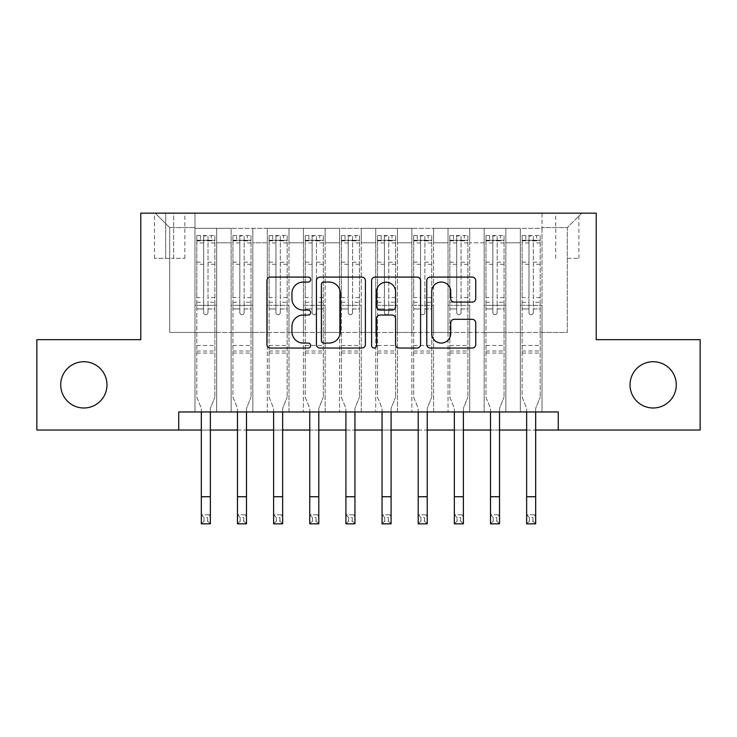 <?xml version="1.0" encoding="UTF-8"?>
<svg xmlns="http://www.w3.org/2000/svg" width="737" height="737" viewBox="0 0 737 737"><rect width="100%" height="100%" fill="white"/><g stroke="black" fill="none" stroke-linecap="round" stroke-linejoin="round"><path stroke-width="0.55" stroke-dasharray="3.69 2.76" d="M310.664 279.563A2.487 2.487 0 0 0 308.186 277.084L270.488 277.084A3.547 3.547 0 0 0 266.932 280.631L266.932 344.492A3.547 3.547 0 0 0 270.488 348.039L308.186 348.039A2.487 2.487 0 0 0 310.664 345.561A2.487 2.487 0 0 0 308.186 343.073L303.303 343.073A11.35 11.35 0 0 1 291.953 331.724L291.953 326.399A11.35 11.35 0 0 1 303.303 315.049L308.186 315.049A2.487 2.487 0 0 0 310.664 312.562A2.487 2.487 0 0 0 308.186 310.074L303.303 310.074A11.35 11.35 0 0 1 291.953 298.725L291.953 293.4A11.35 11.35 0 0 1 303.303 282.05L308.186 282.05A2.487 2.487 0 0 0 310.664 279.563M630.024 384.852A23.133 23.133 0 0 0 653.157 407.994A23.133 23.133 0 0 0 676.29 384.852A23.133 23.133 0 0 0 653.157 361.72A23.133 23.133 0 0 0 630.024 384.852M60.71 384.852A23.133 23.133 0 0 0 83.843 407.994A23.133 23.133 0 0 0 106.976 384.852A23.133 23.133 0 0 0 83.843 361.72A23.133 23.133 0 0 0 60.71 384.852M567.306 213.159L578.877 213.159L567.306 213.159M567.306 258.346L578.877 258.346L567.306 258.346M542.008 411.965L542.008 228.341L194.992 228.341L194.992 411.965L216.678 411.965L194.992 411.965L216.678 411.965L194.992 411.965L194.992 228.341L216.678 228.341L216.678 411.965L216.678 228.341L216.678 332.442L231.142 332.442L216.678 332.442L216.678 228.341L194.992 228.341L542.008 228.341L542.008 411.965L520.322 411.965L520.322 228.341L484.172 228.341L484.172 411.965L484.172 228.341L505.858 228.341L505.858 411.965L505.858 228.341L505.858 332.442L505.858 228.341L520.322 228.341L520.322 411.965L542.008 411.965L520.322 411.965L542.008 411.965L542.008 227.613L542.008 332.442L567.306 332.442L567.306 227.613L542.008 227.613L567.306 227.613L567.306 332.442L542.008 332.442L542.008 305.33L542.008 411.965M484.172 411.965L505.858 411.965L484.172 411.965L505.858 411.965L484.172 411.965L484.172 305.33L484.172 332.442L469.709 332.442L469.709 242.795L469.709 332.442L484.172 332.442L484.172 242.795L484.172 332.442L520.322 332.442L505.858 332.442L505.858 305.33L505.858 332.442L484.172 332.442L484.172 305.33L505.858 305.33L505.858 411.965L505.858 305.33L484.172 305.33L484.172 411.965M469.709 411.965L469.709 228.341L448.022 228.341L448.022 411.965L448.022 228.341L469.709 228.341L469.709 411.965L448.022 411.965L469.709 411.965L448.022 411.965L469.709 411.965L469.709 305.33L469.709 411.965M433.568 411.965L433.568 228.341L411.872 228.341L411.872 411.965L411.872 228.341L433.568 228.341L433.568 411.965L411.872 411.965L433.568 411.965L411.872 411.965L433.568 411.965L433.568 242.795L433.568 332.442L448.022 332.442L433.568 332.442L433.568 305.33L433.568 411.965M397.418 411.965L397.418 228.341L375.732 228.341L375.732 411.965L375.732 228.341L397.418 228.341L397.418 411.965L375.732 411.965L397.418 411.965L375.732 411.965L397.418 411.965L397.418 242.795L397.418 332.442L411.872 332.442L397.418 332.442L397.418 305.33L397.418 411.965M361.268 411.965L361.268 228.341L339.582 228.341L339.582 411.965L339.582 228.341L361.268 228.341L361.268 411.965L339.582 411.965L361.268 411.965L339.582 411.965L361.268 411.965L361.268 242.795L361.268 332.442L375.732 332.442L361.268 332.442L361.268 305.33L361.268 411.965M325.128 411.965L325.128 228.341L303.432 228.341L303.432 411.965L303.432 228.341L325.128 228.341L325.128 411.965L303.432 411.965L325.128 411.965L303.432 411.965L325.128 411.965L325.128 242.795L325.128 332.442L339.582 332.442L325.128 332.442L325.128 305.33L325.128 411.965M288.978 411.965L288.978 228.341L267.291 228.341L267.291 411.965L267.291 228.341L288.978 228.341L288.978 411.965L267.291 411.965L288.978 411.965L267.291 411.965L288.978 411.965L288.978 242.795L288.978 332.442L303.432 332.442L288.978 332.442L288.978 305.33L288.978 411.965M252.828 411.965L252.828 228.341L231.142 228.341L231.142 411.965L231.142 228.341L252.828 228.341L252.828 411.965L231.142 411.965L252.828 411.965L231.142 411.965L252.828 411.965L252.828 305.33L252.828 411.965M520.322 242.795L520.322 332.442L520.322 228.341L520.322 242.795L505.858 242.795L520.322 242.795M448.022 242.795L448.022 332.442L448.022 228.341L433.568 228.341L433.568 242.795L433.568 228.341L448.022 228.341L448.022 242.795L433.568 242.795L448.022 242.795M411.872 242.795L411.872 332.442L411.872 228.341L397.418 228.341L397.418 242.795L397.418 228.341L411.872 228.341L411.872 242.795L397.418 242.795L411.872 242.795M375.732 242.795L375.732 332.442L375.732 228.341L361.268 228.341L361.268 242.795L361.268 228.341L375.732 228.341L375.732 242.795L361.268 242.795L375.732 242.795M339.582 242.795L339.582 332.442L339.582 228.341L325.128 228.341L325.128 242.795L325.128 228.341L339.582 228.341L339.582 242.795L325.128 242.795L339.582 242.795M303.432 242.795L303.432 332.442L303.432 228.341L288.978 228.341L288.978 242.795L288.978 228.341L303.432 228.341L303.432 242.795L288.978 242.795L303.432 242.795M252.828 242.795L252.828 332.442L252.828 228.341L252.828 242.795L267.291 242.795L267.291 332.442L252.828 332.442L267.291 332.442L267.291 228.341L252.828 228.341L267.291 228.341L267.291 242.795L252.828 242.795M178.732 430.04L178.732 411.965L178.732 430.04L178.732 411.965L558.268 411.965L178.732 411.965L558.268 411.965L558.268 430.04L36.85 430.04L36.85 339.674L140.776 339.674L140.776 213.159L596.224 213.159L596.224 339.674L700.15 339.674L700.15 430.04L558.268 430.04L558.268 411.965L558.268 430.04M165.714 213.159L154.512 213.159L165.714 213.159L165.714 258.346L154.512 258.346L173.665 258.346L165.714 258.346L165.714 213.159M173.665 213.159L184.876 213.159L173.665 213.159L173.665 258.346L184.876 258.346L173.665 258.346L173.665 213.159M542.008 213.159L194.992 213.159L581.769 213.159L542.008 213.159L542.008 228.341L542.008 213.159M194.992 213.159L155.231 213.159L194.992 213.159L194.992 332.442L169.694 332.442L169.694 227.613L194.992 227.613L169.694 227.613L155.231 213.159L169.694 227.613L169.694 332.442L194.992 332.442L194.992 213.159M231.142 242.795L231.142 332.442L231.142 228.341L216.678 228.341L231.142 228.341L231.142 242.795L216.678 242.795L231.142 242.795M484.172 228.341L469.709 228.341L469.709 242.795L469.709 228.341L484.172 228.341L484.172 242.795L484.172 228.341M201.321 430.04L210.358 430.04M237.471 430.04L246.499 430.04M273.611 430.04L282.649 430.04M309.761 430.04L318.799 430.04M345.911 430.04L354.948 430.04M382.052 430.04L391.089 430.04M418.201 430.04L427.239 430.04M454.351 430.04L463.389 430.04M490.501 430.04L499.529 430.04M526.642 430.04L535.679 430.04M448.022 332.442L469.709 332.442L448.022 332.442L448.022 305.33L448.022 332.442M411.872 332.442L433.568 332.442L411.872 332.442L411.872 305.33L411.872 332.442M375.732 332.442L397.418 332.442L375.732 332.442L375.732 305.33L375.732 332.442M339.582 332.442L361.268 332.442L339.582 332.442L339.582 305.33L339.582 332.442M303.432 332.442L325.128 332.442L303.432 332.442L303.432 305.33L303.432 332.442M267.291 332.442L288.978 332.442L267.291 332.442L267.291 305.33L267.291 332.442M231.142 332.442L252.828 332.442L252.828 305.33L252.828 332.442L231.142 332.442L231.142 305.33L252.828 305.33L231.142 305.33L231.142 411.965L231.142 332.442M194.992 332.442L216.678 332.442L216.678 305.33L216.678 411.965L216.678 305.33L216.678 332.442L194.992 332.442L194.992 305.33L216.678 305.33L194.992 305.33L194.992 411.965L194.992 332.442M520.322 332.442L542.008 332.442L520.322 332.442L520.322 305.33L520.322 332.442M194.992 305.33L216.678 305.33L194.992 305.33M231.142 305.33L252.828 305.33L231.142 305.33M267.291 305.33L288.978 305.33L267.291 305.33L267.291 411.965L267.291 305.33L288.978 305.33L267.291 305.33M303.432 305.33L325.128 305.33L303.432 305.33L303.432 411.965L303.432 305.33L325.128 305.33L303.432 305.33M339.582 305.33L361.268 305.33L339.582 305.33L339.582 411.965L339.582 305.33L361.268 305.33L339.582 305.33M375.732 305.33L397.418 305.33L375.732 305.33L375.732 411.965L375.732 305.33L397.418 305.33L375.732 305.33M411.872 305.33L433.568 305.33L411.872 305.33L411.872 411.965L411.872 305.33L433.568 305.33L411.872 305.33M448.022 305.33L469.709 305.33L448.022 305.33L448.022 411.965L448.022 305.33L469.709 305.33L448.022 305.33M484.172 305.33L505.858 305.33L484.172 305.33M520.322 305.33L542.008 305.33L520.322 305.33L520.322 411.965L520.322 305.33L542.008 305.33L520.322 305.33M581.769 213.159L567.306 227.613L581.769 213.159M365.395 344.492L365.395 280.631A3.547 3.547 0 0 0 361.849 277.084L319.978 277.084A3.547 3.547 0 0 0 316.431 280.631L316.431 344.492A3.547 3.547 0 0 0 319.978 348.039L361.849 348.039A3.547 3.547 0 0 0 365.395 344.492M323.884 282.05A2.487 2.487 0 0 0 321.396 284.528L321.396 340.595A2.487 2.487 0 0 0 323.884 343.073L329.024 343.073A11.35 11.35 0 0 0 340.383 331.724L340.383 293.4A11.35 11.35 0 0 0 329.024 282.05L323.884 282.05M375.151 277.084L417.022 277.084A3.547 3.547 0 0 1 420.569 280.631L420.569 344.492A3.547 3.547 0 0 1 417.022 348.039L399.104 348.039A3.547 3.547 0 0 1 395.557 344.492L395.557 318.596A3.547 3.547 0 0 0 392.01 315.049L380.117 315.049A3.547 3.547 0 0 0 376.57 318.596L376.57 345.561A2.487 2.487 0 0 1 374.092 348.039A2.487 2.487 0 0 1 371.605 345.561L371.605 280.631A3.547 3.547 0 0 1 375.151 277.084M395.557 291.714A9.489 9.489 0 0 0 386.059 282.225A9.489 9.489 0 0 0 376.57 291.714L376.57 306.528A3.547 3.547 0 0 0 380.117 310.074L392.01 310.074A3.547 3.547 0 0 0 395.557 306.528L395.557 291.714M454.278 302.096L472.196 302.096A3.547 3.547 0 0 0 475.743 298.549L475.743 280.631A3.547 3.547 0 0 0 472.196 277.084L430.325 277.084A3.547 3.547 0 0 0 426.778 280.631L426.778 344.492A3.547 3.547 0 0 0 430.325 348.039L472.196 348.039A3.547 3.547 0 0 0 475.743 344.492L475.743 322.852A3.547 3.547 0 0 0 472.196 319.305L454.278 319.305A3.547 3.547 0 0 0 450.731 322.852L450.731 333.585A9.489 9.489 0 0 1 441.233 343.073A9.489 9.489 0 0 1 431.744 333.585L431.744 291.539A9.489 9.489 0 0 1 441.233 282.05A9.489 9.489 0 0 1 450.731 291.539L450.731 298.549A3.547 3.547 0 0 0 454.278 302.096M208.009 312.562A2.165 2.165 90 0 1 205.835 314.727A2.165 2.165 -90 0 0 208.009 312.562L208.009 308.941L208.009 312.562M200.418 235.573L200.418 240.271L196.797 240.271L196.797 235.573L214.872 235.573L214.872 397.151L214.872 308.941L208.009 308.941L208.009 302.253L214.872 302.253M214.872 235.573L214.872 308.941L208.009 308.941L208.009 241.22C206.563 239.958 205.116 239.958 203.67 241.22L203.67 297.555L196.797 297.555L196.797 397.151L201.321 408.326L201.321 514.804L210.358 514.804L201.321 514.804L201.321 523.841L210.358 523.841L210.358 514.804L207.65 517.512L207.65 521.133L204.029 521.133L204.029 517.512L207.65 517.512M196.797 240.271L196.797 297.555M196.797 235.573L196.797 397.151L201.321 408.326L201.321 411.965M200.418 240.271L211.261 240.271L211.261 235.573M214.872 240.271L211.261 240.271M203.67 312.562A2.165 2.165 -90 0 0 205.835 314.727A2.165 2.165 90 0 1 203.67 312.562L203.67 308.941L203.67 312.562M210.358 411.965L210.358 408.326L214.872 397.151L210.358 408.326L210.358 514.804M196.797 302.253L203.67 302.253L203.67 308.941L203.67 297.555M203.67 302.253L203.67 236.015L208.009 236.015L208.009 302.253M196.89 235.573L214.78 235.573L196.89 235.573M214.78 240.271L196.89 240.271L214.78 240.271M196.797 353.051L214.872 353.051M210.358 523.841L207.65 521.133M204.029 521.133L201.321 523.841M204.029 517.512L201.321 514.804M203.67 241.22L203.67 236.015M208.009 241.22L208.009 236.015L208.009 241.22M244.15 312.562A2.165 2.165 90 0 1 241.985 314.727A2.165 2.165 -90 0 0 244.15 312.562L244.15 308.941L244.15 312.562M236.559 235.573L236.559 240.271L232.947 240.271L232.947 235.573L251.022 235.573L251.022 397.151L251.022 308.941L244.15 308.941L244.15 302.253L251.022 302.253M251.022 235.573L251.022 308.941L244.15 308.941L244.15 241.22C242.713 239.958 241.266 239.958 239.82 241.22L239.82 297.555L232.947 297.555L232.947 397.151L237.471 408.326L237.471 514.804L246.499 514.804L237.471 514.804L237.471 523.841L246.499 523.841L246.499 514.804L243.79 517.512L243.79 521.133L240.179 521.133L240.179 517.512L243.79 517.512M232.947 240.271L232.947 297.555M232.947 235.573L232.947 397.151L237.471 408.326L237.471 411.965M236.559 240.271L247.411 240.271L247.411 235.573M251.022 240.271L247.411 240.271M239.82 312.562A2.165 2.165 -90 0 0 241.985 314.727A2.165 2.165 90 0 1 239.82 312.562L239.82 308.941L239.82 312.562M246.499 411.965L246.499 408.326L251.022 397.151L246.499 408.326L246.499 514.804M232.947 302.253L239.82 302.253L239.82 308.941L239.82 297.555M239.82 302.253L239.82 236.015L244.15 236.015L244.15 302.253M233.039 235.573L250.93 235.573L233.039 235.573M250.93 240.271L233.039 240.271L250.93 240.271M232.947 353.051L251.022 353.051M246.499 523.841L243.79 521.133M240.179 521.133L237.471 523.841M240.179 517.512L237.471 514.804M239.82 241.22L239.82 236.015M244.15 241.22L244.15 236.015L244.15 241.22M280.3 312.562A2.165 2.165 90 0 1 278.135 314.727A2.165 2.165 -90 0 0 280.3 312.562L280.3 308.941L280.3 312.562M272.708 235.573L272.708 240.271L269.097 240.271L269.097 235.573L287.172 235.573L287.172 397.151L287.172 308.941L280.3 308.941L280.3 302.253L287.172 302.253M287.172 235.573L287.172 308.941L280.3 308.941L280.3 241.22C278.862 239.958 277.416 239.958 275.96 241.22L275.96 297.555L269.097 297.555L269.097 397.151L273.611 408.326L273.611 514.804L282.649 514.804L273.611 514.804L273.611 523.841L282.649 523.841L282.649 514.804L279.94 517.512L279.94 521.133L276.329 521.133L276.329 517.512L279.94 517.512M269.097 240.271L269.097 297.555M269.097 235.573L269.097 397.151L273.611 408.326L273.611 411.965M272.708 240.271L283.552 240.271L283.552 235.573M287.172 240.271L283.552 240.271M275.96 312.562A2.165 2.165 -90 0 0 278.135 314.727A2.165 2.165 90 0 1 275.96 312.562L275.96 308.941L275.96 312.562M282.649 411.965L282.649 408.326L287.172 397.151L282.649 408.326L282.649 514.804M269.097 302.253L275.96 302.253L275.96 308.941L275.96 297.555M275.96 302.253L275.96 236.015L280.3 236.015L280.3 302.253M269.189 235.573L287.08 235.573L269.189 235.573M287.08 240.271L269.189 240.271L287.08 240.271M269.097 353.051L287.172 353.051M282.649 523.841L279.94 521.133M276.329 521.133L273.611 523.841M276.329 517.512L273.611 514.804M275.96 241.22L275.96 236.015M280.3 241.22L280.3 236.015L280.3 241.22M316.449 312.562A2.165 2.165 90 0 1 314.275 314.727A2.165 2.165 -90 0 0 316.449 312.562L316.449 308.941L316.449 312.562M308.858 235.573L308.858 240.271L305.247 240.271L305.247 235.573L323.313 235.573L323.313 397.151L323.313 308.941L316.449 308.941L316.449 302.253L323.313 302.253M323.313 235.573L323.313 308.941L316.449 308.941L316.449 241.22C315.003 239.958 313.557 239.958 312.11 241.22L312.11 297.555L305.247 297.555L305.247 397.151L309.761 408.326L309.761 514.804L318.799 514.804L309.761 514.804L309.761 523.841L318.799 523.841L318.799 514.804L316.09 517.512L316.09 521.133L312.47 521.133L312.47 517.512L316.09 517.512M305.247 240.271L305.247 297.555M305.247 235.573L305.247 397.151L309.761 408.326L309.761 411.965M308.858 240.271L319.701 240.271L319.701 235.573M323.313 240.271L319.701 240.271M312.11 312.562A2.165 2.165 -90 0 0 314.275 314.727A2.165 2.165 90 0 1 312.11 312.562L312.11 308.941L312.11 312.562M318.799 411.965L318.799 408.326L323.313 397.151L318.799 408.326L318.799 514.804M305.247 302.253L312.11 302.253L312.11 308.941L312.11 297.555M312.11 302.253L312.11 236.015L316.449 236.015L316.449 302.253M305.33 235.573L323.23 235.573L305.33 235.573M323.23 240.271L305.33 240.271L323.23 240.271M305.247 353.051L323.313 353.051M318.799 523.841L316.09 521.133M312.47 521.133L309.761 523.841M312.47 517.512L309.761 514.804M312.11 241.22L312.11 236.015M316.449 241.22L316.449 236.015L316.449 241.22M352.599 312.562A2.165 2.165 90 0 1 350.425 314.727A2.165 2.165 -90 0 0 352.599 312.562L352.599 308.941L352.599 312.562M345.008 235.573L345.008 240.271L341.388 240.271L341.388 235.573L359.463 235.573L359.463 397.151L359.463 308.941L352.599 308.941L352.599 302.253L359.463 302.253M359.463 235.573L359.463 308.941L352.599 308.941L352.599 241.22C351.153 239.958 349.707 239.958 348.26 241.22L348.26 297.555L341.388 297.555L341.388 397.151L345.911 408.326L345.911 514.804L354.948 514.804L345.911 514.804L345.911 523.841L354.948 523.841L354.948 514.804L352.231 517.512L352.231 521.133L348.619 521.133L348.619 517.512L352.231 517.512M341.388 240.271L341.388 297.555M341.388 235.573L341.388 397.151L345.911 408.326L345.911 411.965M345.008 240.271L355.851 240.271L355.851 235.573M359.463 240.271L355.851 240.271M348.26 312.562A2.165 2.165 -90 0 0 350.425 314.727A2.165 2.165 90 0 1 348.26 312.562L348.26 308.941L348.26 312.562M354.948 411.965L354.948 408.326L359.463 397.151L354.948 408.326L354.948 514.804M341.388 302.253L348.26 302.253L348.26 308.941L348.26 297.555M348.26 302.253L348.26 236.015L352.599 236.015L352.599 302.253M341.48 235.573L359.37 235.573L341.48 235.573M359.37 240.271L341.48 240.271L359.37 240.271M341.388 353.051L359.463 353.051M354.948 523.841L352.231 521.133M348.619 521.133L345.911 523.841M348.619 517.512L345.911 514.804M348.26 241.22L348.26 236.015M352.599 241.22L352.599 236.015L352.599 241.22M388.74 312.562A2.165 2.165 90 0 1 386.575 314.727A2.165 2.165 -90 0 0 388.74 312.562L388.74 308.941L388.74 312.562M381.149 235.573L381.149 240.271L377.537 240.271L377.537 235.573L395.612 235.573L395.612 397.151L395.612 308.941L388.74 308.941L388.74 302.253L395.612 302.253M395.612 235.573L395.612 308.941L388.74 308.941L388.74 241.22C387.303 239.958 385.856 239.958 384.401 241.22L384.401 297.555L377.537 297.555L377.537 397.151L382.052 408.326L382.052 514.804L391.089 514.804L382.052 514.804L382.052 523.841L391.089 523.841L391.089 514.804L388.381 517.512L388.381 521.133L384.769 521.133L384.769 517.512L388.381 517.512M377.537 240.271L377.537 297.555M377.537 235.573L377.537 397.151L382.052 408.326L382.052 411.965M381.149 240.271L391.992 240.271L391.992 235.573M395.612 240.271L391.992 240.271M384.401 312.562A2.165 2.165 -90 0 0 386.575 314.727A2.165 2.165 90 0 1 384.401 312.562L384.401 308.941L384.401 312.562M391.089 411.965L391.089 408.326L395.612 397.151L391.089 408.326L391.089 514.804M377.537 302.253L384.401 302.253L384.401 308.941L384.401 297.555M384.401 302.253L384.401 236.015L388.74 236.015L388.74 302.253M377.63 235.573L395.52 235.573L377.63 235.573M395.52 240.271L377.63 240.271L395.52 240.271M377.537 353.051L395.612 353.051M391.089 523.841L388.381 521.133M384.769 521.133L382.052 523.841M384.769 517.512L382.052 514.804M384.401 241.22L384.401 236.015M388.74 241.22L388.74 236.015L388.74 241.22M424.89 312.562A2.165 2.165 90 0 1 422.725 314.727A2.165 2.165 -90 0 0 424.89 312.562L424.89 308.941L424.89 312.562M417.299 235.573L417.299 240.271L413.687 240.271L413.687 235.573L431.753 235.573L431.753 397.151L431.753 308.941L424.89 308.941L424.89 302.253L431.753 302.253M431.753 235.573L431.753 308.941L424.89 308.941L424.89 241.22C423.443 239.958 421.997 239.958 420.551 241.22L420.551 297.555L413.687 297.555L413.687 397.151L418.201 408.326L418.201 514.804L427.239 514.804L418.201 514.804L418.201 523.841L427.239 523.841L427.239 514.804L424.53 517.512L424.53 521.133L420.91 521.133L420.91 517.512L424.53 517.512M413.687 240.271L413.687 297.555M413.687 235.573L413.687 397.151L418.201 408.326L418.201 411.965M417.299 240.271L428.142 240.271L428.142 235.573M431.753 240.271L428.142 240.271M420.551 312.562A2.165 2.165 -90 0 0 422.725 314.727A2.165 2.165 90 0 1 420.551 312.562L420.551 308.941L420.551 312.562M427.239 411.965L427.239 408.326L431.753 397.151L427.239 408.326L427.239 514.804M413.687 302.253L420.551 302.253L420.551 308.941L420.551 297.555M420.551 302.253L420.551 236.015L424.89 236.015L424.89 302.253M413.77 235.573L431.67 235.573L413.77 235.573M431.67 240.271L413.77 240.271L431.67 240.271M413.687 353.051L431.753 353.051M427.239 523.841L424.53 521.133M420.91 521.133L418.201 523.841M420.91 517.512L418.201 514.804M420.551 241.22L420.551 236.015M424.89 241.22L424.89 236.015L424.89 241.22M461.04 312.562A2.165 2.165 90 0 1 458.865 314.727A2.165 2.165 -90 0 0 461.04 312.562L461.04 308.941L461.04 312.562M453.448 235.573L453.448 240.271L449.828 240.271L449.828 235.573L467.903 235.573L467.903 397.151L467.903 308.941L461.04 308.941L461.04 302.253L467.903 302.253M467.903 235.573L467.903 308.941L461.04 308.941L461.04 241.22C459.593 239.958 458.147 239.958 456.7 241.22L456.7 297.555L449.828 297.555L449.828 397.151L454.351 408.326L454.351 514.804L463.389 514.804L454.351 514.804L454.351 523.841L463.389 523.841L463.389 514.804L460.671 517.512L460.671 521.133L457.06 521.133L457.06 517.512L460.671 517.512M449.828 240.271L449.828 297.555M449.828 235.573L449.828 397.151L454.351 408.326L454.351 411.965M453.448 240.271L464.292 240.271L464.292 235.573M467.903 240.271L464.292 240.271M456.7 312.562A2.165 2.165 -90 0 0 458.865 314.727A2.165 2.165 90 0 1 456.7 312.562L456.7 308.941L456.7 312.562M463.389 411.965L463.389 408.326L467.903 397.151L463.389 408.326L463.389 514.804M449.828 302.253L456.7 302.253L456.7 308.941L456.7 297.555M456.7 302.253L456.7 236.015L461.04 236.015L461.04 302.253M449.92 235.573L467.811 235.573L449.92 235.573M467.811 240.271L449.92 240.271L467.811 240.271M449.828 353.051L467.903 353.051M463.389 523.841L460.671 521.133M457.06 521.133L454.351 523.841M457.06 517.512L454.351 514.804M456.7 241.22L456.7 236.015M461.04 241.22L461.04 236.015L461.04 241.22M497.18 312.562A2.165 2.165 90 0 1 495.015 314.727A2.165 2.165 -90 0 0 497.18 312.562L497.18 308.941L497.18 312.562M489.589 235.573L489.589 240.271L485.978 240.271L485.978 235.573L504.053 235.573L504.053 397.151L504.053 308.941L497.18 308.941L497.18 302.253L504.053 302.253M504.053 235.573L504.053 308.941L497.18 308.941L497.18 241.22C495.743 239.958 494.297 239.958 492.85 241.22L492.85 297.555L485.978 297.555L485.978 397.151L490.501 408.326L490.501 514.804L499.529 514.804L490.501 514.804L490.501 523.841L499.529 523.841L499.529 514.804L496.821 517.512L496.821 521.133L493.21 521.133L493.21 517.512L496.821 517.512M485.978 240.271L485.978 297.555M485.978 235.573L485.978 397.151L490.501 408.326L490.501 411.965M489.589 240.271L500.441 240.271L500.441 235.573M504.053 240.271L500.441 240.271M492.85 312.562A2.165 2.165 -90 0 0 495.015 314.727A2.165 2.165 90 0 1 492.85 312.562L492.85 308.941L492.85 312.562M499.529 411.965L499.529 408.326L504.053 397.151L499.529 408.326L499.529 514.804M485.978 302.253L492.85 302.253L492.85 308.941L492.85 297.555M492.85 302.253L492.85 236.015L497.18 236.015L497.18 302.253M486.07 235.573L503.961 235.573L486.07 235.573M503.961 240.271L486.07 240.271L503.961 240.271M485.978 353.051L504.053 353.051M499.529 523.841L496.821 521.133M493.21 521.133L490.501 523.841M493.21 517.512L490.501 514.804M492.85 241.22L492.85 236.015M497.18 241.22L497.18 236.015L497.18 241.22M533.33 312.562A2.165 2.165 90 0 1 531.165 314.727A2.165 2.165 -90 0 0 533.33 312.562L533.33 308.941L533.33 312.562M525.739 235.573L525.739 240.271L522.128 240.271L522.128 235.573L540.203 235.573L540.203 397.151L540.203 308.941L533.33 308.941L533.33 302.253L540.203 302.253M540.203 235.573L540.203 308.941L533.33 308.941L533.33 241.22C531.893 239.958 530.447 239.958 528.991 241.22L528.991 297.555L522.128 297.555L522.128 397.151L526.642 408.326L526.642 514.804L535.679 514.804L526.642 514.804L526.642 523.841L535.679 523.841L535.679 514.804L532.971 517.512L532.971 521.133L529.35 521.133L529.35 517.512L532.971 517.512M522.128 240.271L522.128 297.555M522.128 235.573L522.128 397.151L526.642 408.326L526.642 411.965M525.739 240.271L536.582 240.271L536.582 235.573M540.203 240.271L536.582 240.271M528.991 312.562A2.165 2.165 -90 0 0 531.165 314.727A2.165 2.165 90 0 1 528.991 312.562L528.991 308.941L528.991 312.562M535.679 411.965L535.679 408.326L540.203 397.151L535.679 408.326L535.679 514.804M522.128 302.253L528.991 302.253L528.991 308.941L528.991 297.555M528.991 302.253L528.991 236.015L533.33 236.015L533.33 302.253M522.22 235.573L540.11 235.573L522.22 235.573M540.11 240.271L522.22 240.271L540.11 240.271M522.128 353.051L540.203 353.051M535.679 523.841L532.971 521.133M529.35 521.133L526.642 523.841M529.35 517.512L526.642 514.804M528.991 241.22L528.991 236.015M533.33 241.22L533.33 236.015L533.33 241.22M484.172 242.795L469.709 242.795L484.172 242.795M196.797 345.46L214.872 345.46M196.797 308.941L203.67 308.941L196.797 308.941M214.872 297.555L208.009 297.555M208.009 262.188L214.872 262.188M196.797 262.188L203.67 262.188M214.872 264.297L208.009 264.297M203.67 264.297L196.797 264.297M208.009 240.842L214.872 240.842M214.872 242.952L208.009 242.952M196.797 240.842L203.67 240.842M203.67 242.952L196.797 242.952M196.797 351.005L214.872 351.005M201.321 496.729L210.358 496.729M232.947 345.46L251.022 345.46M232.947 308.941L239.82 308.941L232.947 308.941M251.022 297.555L244.15 297.555M244.15 262.188L251.022 262.188M232.947 262.188L239.82 262.188M251.022 264.297L244.15 264.297M239.82 264.297L232.947 264.297M244.15 240.842L251.022 240.842M251.022 242.952L244.15 242.952M232.947 240.842L239.82 240.842M239.82 242.952L232.947 242.952M232.947 351.005L251.022 351.005M237.471 496.729L246.499 496.729M269.097 345.46L287.172 345.46M269.097 308.941L275.96 308.941L269.097 308.941M287.172 297.555L280.3 297.555M280.3 262.188L287.172 262.188M269.097 262.188L275.96 262.188M287.172 264.297L280.3 264.297M275.96 264.297L269.097 264.297M280.3 240.842L287.172 240.842M287.172 242.952L280.3 242.952M269.097 240.842L275.96 240.842M275.96 242.952L269.097 242.952M269.097 351.005L287.172 351.005M273.611 496.729L282.649 496.729M305.247 345.46L323.313 345.46M305.247 308.941L312.11 308.941L305.247 308.941M323.313 297.555L316.449 297.555M316.449 262.188L323.313 262.188M305.247 262.188L312.11 262.188M323.313 264.297L316.449 264.297M312.11 264.297L305.247 264.297M316.449 240.842L323.313 240.842M323.313 242.952L316.449 242.952M305.247 240.842L312.11 240.842M312.11 242.952L305.247 242.952M305.247 351.005L323.313 351.005M309.761 496.729L318.799 496.729M341.388 345.46L359.463 345.46M341.388 308.941L348.26 308.941L341.388 308.941M359.463 297.555L352.599 297.555M352.599 262.188L359.463 262.188M341.388 262.188L348.26 262.188M359.463 264.297L352.599 264.297M348.26 264.297L341.388 264.297M352.599 240.842L359.463 240.842M359.463 242.952L352.599 242.952M341.388 240.842L348.26 240.842M348.26 242.952L341.388 242.952M341.388 351.005L359.463 351.005M345.911 496.729L354.948 496.729M377.537 345.46L395.612 345.46M377.537 308.941L384.401 308.941L377.537 308.941M395.612 297.555L388.74 297.555M388.74 262.188L395.612 262.188M377.537 262.188L384.401 262.188M395.612 264.297L388.74 264.297M384.401 264.297L377.537 264.297M388.74 240.842L395.612 240.842M395.612 242.952L388.74 242.952M377.537 240.842L384.401 240.842M384.401 242.952L377.537 242.952M377.537 351.005L395.612 351.005M382.052 496.729L391.089 496.729M413.687 345.46L431.753 345.46M413.687 308.941L420.551 308.941L413.687 308.941M431.753 297.555L424.89 297.555M424.89 262.188L431.753 262.188M413.687 262.188L420.551 262.188M431.753 264.297L424.89 264.297M420.551 264.297L413.687 264.297M424.89 240.842L431.753 240.842M431.753 242.952L424.89 242.952M413.687 240.842L420.551 240.842M420.551 242.952L413.687 242.952M413.687 351.005L431.753 351.005M418.201 496.729L427.239 496.729M449.828 345.46L467.903 345.46M449.828 308.941L456.7 308.941L449.828 308.941M467.903 297.555L461.04 297.555M461.04 262.188L467.903 262.188M449.828 262.188L456.7 262.188M467.903 264.297L461.04 264.297M456.7 264.297L449.828 264.297M461.04 240.842L467.903 240.842M467.903 242.952L461.04 242.952M449.828 240.842L456.7 240.842M456.7 242.952L449.828 242.952M449.828 351.005L467.903 351.005M454.351 496.729L463.389 496.729M485.978 345.46L504.053 345.46M485.978 308.941L492.85 308.941L485.978 308.941M504.053 297.555L497.18 297.555M497.18 262.188L504.053 262.188M485.978 262.188L492.85 262.188M504.053 264.297L497.18 264.297M492.85 264.297L485.978 264.297M497.18 240.842L504.053 240.842M504.053 242.952L497.18 242.952M485.978 240.842L492.85 240.842M492.85 242.952L485.978 242.952M485.978 351.005L504.053 351.005M490.501 496.729L499.529 496.729M522.128 345.46L540.203 345.46M522.128 308.941L528.991 308.941L522.128 308.941M540.203 297.555L533.33 297.555M533.33 262.188L540.203 262.188M522.128 262.188L528.991 262.188M540.203 264.297L533.33 264.297M528.991 264.297L522.128 264.297M533.33 240.842L540.203 240.842M540.203 242.952L533.33 242.952M522.128 240.842L528.991 240.842M528.991 242.952L522.128 242.952M522.128 351.005L540.203 351.005M526.642 496.729L535.679 496.729M555.744 258.346L555.744 213.159M154.512 258.346L154.512 213.159M184.876 258.346L184.876 213.159M578.877 258.346L578.877 213.159"/><path stroke-width="1.11" d="M310.664 279.563A2.487 2.487 0 0 0 308.186 277.084L270.488 277.084A3.547 3.547 0 0 0 266.932 280.631L266.932 344.492A3.547 3.547 0 0 0 270.488 348.039L308.186 348.039A2.487 2.487 0 0 0 310.664 345.561A2.487 2.487 0 0 0 308.186 343.073L303.303 343.073A11.35 11.35 0 0 1 291.953 331.724L291.953 326.399A11.35 11.35 0 0 1 303.303 315.049L308.186 315.049A2.487 2.487 0 0 0 310.664 312.562A2.487 2.487 0 0 0 308.186 310.074L303.303 310.074A11.35 11.35 0 0 1 291.953 298.725L291.953 293.4A11.35 11.35 0 0 1 303.303 282.05L308.186 282.05A2.487 2.487 0 0 0 310.664 279.563M630.024 384.852A23.133 23.133 0 0 0 653.157 407.994A23.133 23.133 0 0 0 676.29 384.852A23.133 23.133 0 0 0 653.157 361.72A23.133 23.133 0 0 0 630.024 384.852M60.71 384.852A23.133 23.133 0 0 0 83.843 407.994A23.133 23.133 0 0 0 106.976 384.852A23.133 23.133 0 0 0 83.843 361.72A23.133 23.133 0 0 0 60.71 384.852M472.196 302.096A3.547 3.547 0 0 0 475.743 298.549L475.743 280.631A3.547 3.547 0 0 0 472.196 277.084L430.325 277.084A3.547 3.547 0 0 0 426.778 280.631L426.778 344.492A3.547 3.547 0 0 0 430.325 348.039L472.196 348.039A3.547 3.547 0 0 0 475.743 344.492L475.743 322.852A3.547 3.547 0 0 0 472.196 319.305L454.278 319.305A3.547 3.547 0 0 0 450.731 322.852L450.731 333.585A9.489 9.489 0 0 1 441.233 343.073A9.489 9.489 0 0 1 431.744 333.585L431.744 291.539A9.489 9.489 0 0 1 441.233 282.05A9.489 9.489 0 0 1 450.731 291.539L450.731 298.549A3.547 3.547 0 0 0 454.278 302.096L472.196 302.096M178.732 430.04L36.85 430.04L36.85 339.674L140.776 339.674L140.776 213.159L596.224 213.159L596.224 339.674L700.15 339.674L700.15 430.04L558.268 430.04L558.268 411.965L178.732 411.965L178.732 430.04L201.321 430.04M365.395 280.631A3.547 3.547 0 0 0 361.849 277.084L319.978 277.084A3.547 3.547 0 0 0 316.431 280.631L316.431 344.492A3.547 3.547 0 0 0 319.978 348.039L361.849 348.039A3.547 3.547 0 0 0 365.395 344.492L365.395 280.631M375.151 277.084L417.022 277.084A3.547 3.547 0 0 1 420.569 280.631L420.569 344.492A3.547 3.547 0 0 1 417.022 348.039L399.104 348.039A3.547 3.547 0 0 1 395.557 344.492L395.557 318.596A3.547 3.547 0 0 0 392.01 315.049L380.117 315.049A3.547 3.547 0 0 0 376.57 318.596L376.57 345.561A2.487 2.487 0 0 1 374.092 348.039A2.487 2.487 0 0 1 371.605 345.561L371.605 280.631A3.547 3.547 0 0 1 375.151 277.084M210.358 430.04L237.471 430.04M246.499 430.04L273.611 430.04M282.649 430.04L309.761 430.04M318.799 430.04L345.911 430.04M354.948 430.04L382.052 430.04M391.089 430.04L418.201 430.04M427.239 430.04L454.351 430.04M463.389 430.04L490.501 430.04M499.529 430.04L526.642 430.04M535.679 430.04L558.268 430.04M323.884 282.05A2.487 2.487 0 0 0 321.396 284.528L321.396 340.595A2.487 2.487 0 0 0 323.884 343.073L329.024 343.073A11.35 11.35 0 0 0 340.383 331.724L340.383 293.4A11.35 11.35 0 0 0 329.024 282.05L323.884 282.05M395.557 291.714A9.489 9.489 0 0 0 386.059 282.225A9.489 9.489 0 0 0 376.57 291.714L376.57 306.528A3.547 3.547 0 0 0 380.117 310.074L392.01 310.074A3.547 3.547 0 0 0 395.557 306.528L395.557 291.714M201.321 496.729L210.358 496.729L210.358 523.841L201.321 523.841L201.321 411.965M210.358 496.729L210.358 411.965M237.471 496.729L246.499 496.729L246.499 523.841L237.471 523.841L237.471 411.965M246.499 496.729L246.499 411.965M273.611 496.729L282.649 496.729L282.649 523.841L273.611 523.841L273.611 411.965M282.649 496.729L282.649 411.965M309.761 496.729L318.799 496.729L318.799 523.841L309.761 523.841L309.761 411.965M318.799 496.729L318.799 411.965M345.911 496.729L354.948 496.729L354.948 523.841L345.911 523.841L345.911 411.965M354.948 496.729L354.948 411.965M382.052 496.729L391.089 496.729L391.089 523.841L382.052 523.841L382.052 411.965M391.089 496.729L391.089 411.965M418.201 496.729L427.239 496.729L427.239 523.841L418.201 523.841L418.201 411.965M427.239 496.729L427.239 411.965M454.351 496.729L463.389 496.729L463.389 523.841L454.351 523.841L454.351 411.965M463.389 496.729L463.389 411.965M490.501 496.729L499.529 496.729L499.529 523.841L490.501 523.841L490.501 411.965M499.529 496.729L499.529 411.965M526.642 496.729L535.679 496.729L535.679 523.841L526.642 523.841L526.642 411.965M535.679 496.729L535.679 411.965"/></g></svg>
